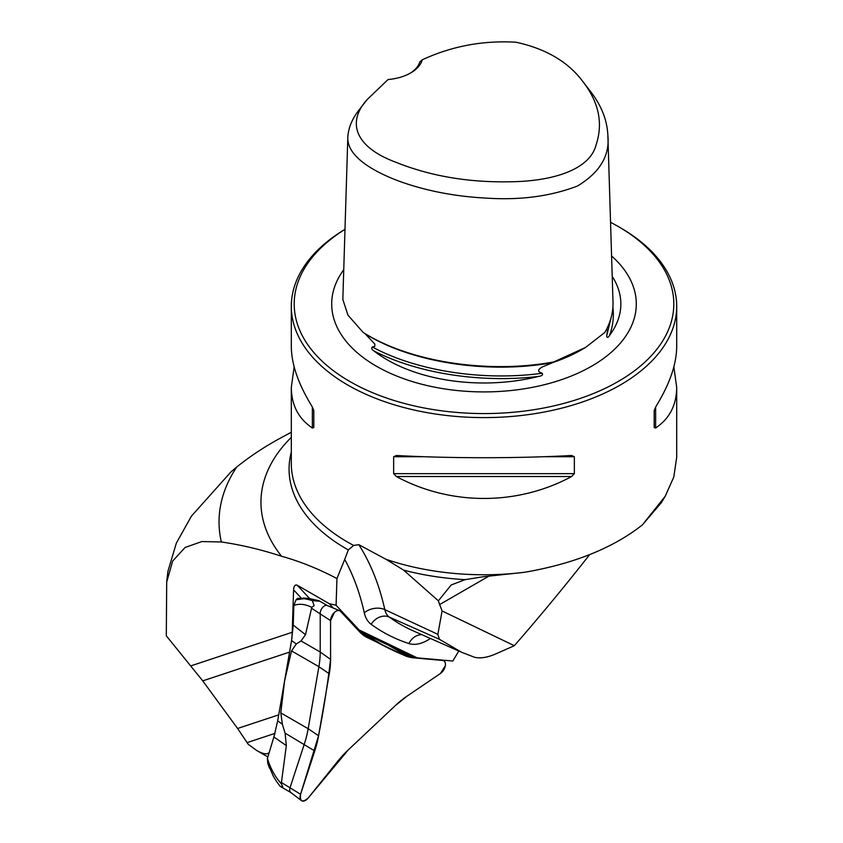 <?xml version="1.0" encoding="UTF-8"?>
<svg xmlns="http://www.w3.org/2000/svg" width="843" height="843" viewBox="0 0 843 843"><rect width="100%" height="100%" fill="white"/><g stroke="black" fill="none" stroke-linecap="round" stroke-linejoin="round"><path stroke-width="1.26" d="M267.842 756.93L256.904 750.618L248.242 744.316L237.6 728.478L202.742 680.87L166.303 635.801L166.703 581.997L172.657 561.09L185.07 547.476L201.888 541.554L221.33 541.975C241.056 544.831 261.13 549.594 281.573 556.264A223.047 128.768 180 0 1 291.309 437.348M190.939 665.844L292.226 632.282L291.857 638.899M458.782 651.017L452.817 661.028L417.18 657.846L359.107 629.932L336.094 605.263L329.213 603.672L297.189 585.19C295.113 584.399 293.912 585.948 293.575 589.847L292.226 632.282M336.094 605.263L336.947 578.551C318.464 568.825 300.003 561.396 281.573 556.264M256.904 750.618C263.332 754.179 267.431 754.759 269.212 752.367M273.522 738.173L274.723 734.105M483.25 576.76L524.673 572.26A192.689 111.255 180 0 1 385.978 559.299L403.586 570.11A194.143 112.087 0 0 0 465.115 579.647L483.25 576.76M291.309 452.101A194.933 112.54 0 0 0 290.435 455.81A194.933 112.54 0 0 0 348.338 549.91L353.607 545.432A192.689 111.255 180 0 1 291.309 463.524L291.309 387.358L294.165 366.926M385.978 559.299L358.791 544.662A386.621 223.216 -60 0 1 384.819 609.637A15.416 10.653 -12.5 0 0 364.281 612.787A371.257 214.354 120 0 0 344.692 559.467L348.338 549.91M344.692 559.467L336.947 578.551M676.676 457.401L673.81 476.959L665.232 496.232L642.366 524.926L661.365 502.639L665.232 496.232M166.682 581.997L167.915 571.343L176.335 543.145L191.435 516.127L230.908 471.975L236.704 467.054C249.739 456.558 264.154 446.99 279.939 438.371L291.309 432.238M342.838 299.423L347.917 315.113L363.164 332.427C409.74 362.005 487.855 374.092 553.809 361.921L585.611 347.421L604.779 332.49C610.754 322.247 613.483 311.72 612.966 300.909L607.887 135.755C607.276 120.496 601.586 105.881 590.848 91.908L583.251 82.087C598.983 102.561 603.24 123.563 596.022 145.091C589.815 169.285 554.051 181.013 511.712 181.761C469.161 182.752 430.467 176.208 395.609 162.151C356.621 147.683 345.725 123.394 367.074 99.643L388.043 79.548A40.949 23.636 180 0 0 410.762 72.909A40.949 23.636 180 0 0 422.28 59.79C451.911 46.112 483.165 40.264 516.032 42.234C546.148 48.778 568.561 62.066 583.251 82.087M367.074 99.643L359.466 109.474C352.416 118.262 348.538 127.367 347.832 136.766C346.452 156.208 373.301 171.867 401.342 181.983C427.527 191.171 455.905 196.545 486.474 198.126C520.289 200.349 550.637 196.314 577.529 185.997C599.731 172.52 609.847 155.765 607.887 135.755M409.888 73.394A38.536 22.255 0 0 0 419.814 61.845L422.28 59.79M642.366 524.926C613.04 548.013 573.809 563.798 524.673 572.26M344.987 229.307A192.689 111.255 0 0 0 291.309 306.346A192.689 111.255 0 0 0 483.998 417.601A192.689 111.255 0 0 0 676.697 306.346A192.689 111.255 0 0 0 620.258 227.684L618.214 226.504A189.801 109.579 0 0 0 610.553 222.32M358.791 544.662L353.607 545.432M673.842 366.926L676.697 387.358C676.56 405.104 669.542 418.655 655.643 428.002L654.2 427.559L654.2 410.615L655.643 406.969C669.542 384.513 676.56 364.355 676.697 346.484L676.697 306.346M291.309 306.346L291.309 346.484C291.446 364.355 298.454 384.513 312.363 406.969L313.807 410.615L313.807 427.559L312.363 428.002C298.454 418.655 291.446 405.104 291.309 387.358M571.575 455.505L574.357 456.716L574.357 473.661L571.575 476.537C517.539 505.758 450.468 505.758 396.421 476.537L393.649 473.661L393.649 456.716L396.421 455.505C450.468 458.455 517.539 458.455 571.575 455.505M365.145 333.733L374.829 344.07L374.787 346.41L372.311 346.979C371.152 348.254 371.7 349.571 373.965 350.951A136.84 79 0 0 0 538.624 376.421C542.017 375.925 543.208 374.872 542.175 373.259C537.402 371.805 537.423 369.719 542.249 366.99L553.503 362.29C557.476 360.772 557.571 360.646 553.809 361.921C557.571 360.646 557.476 360.772 553.503 362.29A137.725 79.516 0 0 0 581.385 349.866L585.611 347.421M344.987 229.38A189.801 109.579 0 0 0 353.091 383.333A189.801 109.579 0 0 0 619.837 380.53A189.801 109.579 0 0 0 618.214 226.504L620.258 227.684M606.128 330.171L607.002 329.718L607.455 330.814L606.633 336.041C607.15 337.948 608.098 337.78 609.468 335.525A136.84 79 0 0 0 612.218 276.388M343.744 269.718A152.298 87.925 0 0 0 355.145 350.857A152.298 87.925 0 0 0 612.861 350.857A152.298 87.925 0 0 0 611.586 255.977M654.2 427.559L654.2 410.615M403.586 570.11L438.371 600.817L451.174 585L465.115 579.647M589.626 554.662A1436.472 829.354 -60 0 1 514.335 645.706L497.191 653.272C488.487 657.308 481.005 658.657 474.735 657.34L461.785 652.356L439.414 639.3L389.234 617.044A384.155 221.793 120 0 0 412.986 630.754L460.963 651.987M430.415 638.467A43.025 24.847 -60 0 1 408.939 643.557A399.508 230.655 -60 0 1 371.141 624.294A15.416 12.561 -53.9 0 1 389.234 617.044A27.671 15.975 120 0 1 384.819 609.637L437.865 634.357L439.414 639.3M437.865 634.357L442.08 610.964A394.113 227.547 120 0 0 439.635 604.568L438.371 600.817M442.08 610.964L514.335 645.706M417.18 657.846L409.656 655.454L358.918 631.059M357.327 629.352L359.107 629.932M333.301 608.056L329.213 603.672M319.645 601.238L312.331 600.627L314.091 605.653L311.762 607.329L305.503 634.705L301.035 640.943L296.272 643.999L291.53 650.901L284.576 680.986L280.803 712.915L282.394 724.316L285.092 733.157L286.335 745.591L281.277 783.684L282.784 786.835L280.224 786.393A102.772 83.836 115.7 0 1 273.227 775.971L267.779 763.273L267.4 758.426C270.603 768.668 275.239 777.077 281.277 783.684M290.93 792.578A5.985 3.456 -60 0 1 290.719 792.441A5.985 3.456 -60 0 1 290.087 787.552L304.27 744.232A78.799 45.49 120 0 0 308.169 728.721L318.896 666.697A78.799 45.49 120 0 0 320.214 652.018L320.214 613.261A5.985 3.456 -60 0 1 322.679 607.392A5.985 3.456 -60 0 1 327.21 605.516A5.985 3.456 -60 0 1 327.442 605.632M290.824 792.515L280.224 786.393M397.517 652.134A78.799 45.49 120 0 0 401.458 652.745L404.608 653.019M376.821 639.668L359.972 632.187M269.497 768.142L267.779 763.273M311.762 607.329C305.134 604.041 299.16 603.43 293.828 605.495L293.227 625.042L291.562 640.532L277.695 720.807L273.88 736.993L267.4 758.426M293.828 605.495L296.03 599.816L297.621 598.319L303.87 598.688L296.03 599.816M375.535 639.047L374.945 638.92M302.89 598.035L308.496 598.372L318.844 600.669M312.331 600.627A102.772 38.746 -133.3 0 0 303.87 598.688M318.57 735.781L329.286 673.768A77.082 44.5 120 0 0 330.582 659.405L330.582 620.648A7.703 4.447 -60 0 1 333.754 613.093A7.703 4.447 -60 0 1 339.581 610.68A7.703 4.447 -60 0 1 340.488 611.312L359.74 631.944A77.082 44.5 120 0 0 367.569 637.73L404.082 655.285A77.082 44.5 120 0 0 405.335 655.843A77.082 44.5 120 0 0 413.65 657.856L442.712 660.459A7.703 4.447 -60 0 1 443.544 660.659A7.703 4.447 -60 0 1 445.178 666.413A7.703 4.447 -60 0 1 440.467 673.473L407.032 696.16A77.082 44.5 120 0 0 395.388 705.549L348.159 750.007A77.082 44.5 120 0 0 337.295 761.798L308.232 797.963A7.703 4.447 -60 0 1 301.383 800.576A7.703 4.447 -60 0 1 300.572 794.275L314.755 750.965A77.082 44.5 120 0 0 318.57 735.781L308.169 728.721L280.803 712.915M395.388 705.549L348.159 750.007L308.232 797.963C302.321 802.915 299.76 801.682 300.572 794.275L318.57 735.781C323.607 709.901 327.6 684.442 330.582 659.405L330.582 620.648L334.386 612.44C336.873 610.29 338.907 609.921 340.488 611.312L359.74 631.944C373.765 640.986 388.539 648.762 404.082 655.285L413.65 657.856L442.712 660.459C444.851 660.849 445.715 662.619 445.315 665.77L440.467 673.473L407.032 696.16L395.388 705.549M289.455 652.145L202.742 680.87M237.6 728.478L278.654 714.875M274.923 733.399L247.168 742.599M236.704 467.054A264.955 152.973 0 0 0 221.33 541.975M373.965 350.951C417.917 373.544 480.995 383.302 538.624 376.421M609.468 335.525C612.966 326.115 614.094 316.62 612.85 307.021M606.633 336.041L611.249 317.105M366.41 334.545C412.501 362.711 488.487 374.324 552.544 362.638M372.311 346.979C416.621 371.015 482.976 381.289 542.175 373.259M312.363 406.969L312.363 428.002M393.649 456.716L423.829 456.716M544.167 456.716L574.357 456.716M393.649 473.661L574.357 473.661M396.421 476.537L571.575 476.537M655.643 428.002L655.643 406.969M371.141 624.294A43.025 24.847 -60 0 1 364.281 612.787M421.911 634.705A15.416 12.497 -72 0 0 408.939 643.557M488.329 576.454L439.635 604.568M301.299 598.13L293.575 589.847M297.189 585.19L309.655 598.551M311.942 608.488L330.582 620.648M281.825 782.778L300.572 794.275M285.092 733.157L314.755 750.965M388.707 645.38L401.458 652.745L413.65 657.856M364.302 634.305L383.523 645.401M301.035 640.943L320.214 652.018L330.582 659.405M291.53 650.901L318.896 666.697L329.286 673.768M442.712 660.459L441.711 660.037M291.562 640.532L296.272 643.999M293.227 625.042L305.503 634.705M286.335 745.591L273.88 736.993M282.394 724.316L277.695 720.807M342.827 299.718L347.832 136.766M676.697 457.401L676.697 387.358M327.326 605.569L318.939 600.722M327.21 605.516L339.581 610.68M442.154 660.08L443.544 660.659M290.719 792.441L301.383 800.576M298.106 598.245L297.516 598.33"/></g></svg>
